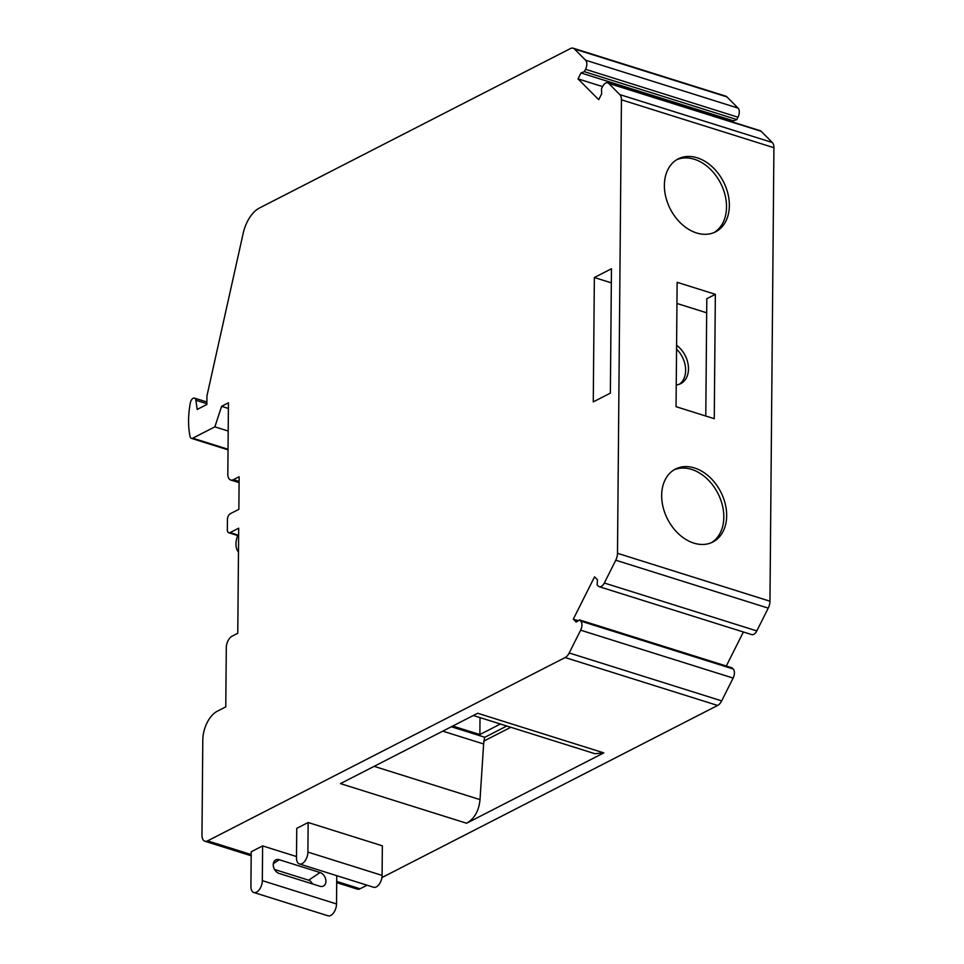<?xml version="1.0" encoding="UTF-8"?>
<svg xmlns="http://www.w3.org/2000/svg" width="964" height="964" viewBox="0 0 964 964"><rect width="100%" height="100%" fill="white"/><g stroke="black" fill="none" stroke-linecap="round" stroke-linejoin="round"><path stroke-width="1.45" d="M500.424 724.012L479.867 734.556L452.743 726.037M473.3 715.493L594.945 753.715L603.813 752.884L466.588 823.244C474.457 818.713 478.927 810.845 480.012 799.614L483.639 743.979L442.777 731.146M506.799 726.013L484.579 737.412L483.639 743.979M382.093 875.408L382.347 845.826L308.155 822.509L296.755 828.353L296.49 857.936A9.351 5.206 -72.6 0 0 299.382 863.937A9.351 5.206 -72.6 0 0 307.89 852.092L382.093 875.408A9.351 5.206 -72.6 0 1 373.586 887.254L299.382 863.937M705.781 416.026L706.805 298.707L715.348 294.321L714.264 418.701L676.053 406.688L677.138 282.319L715.348 294.321M621.443 99.81L773.923 147.721A9.351 5.206 -72.6 0 0 772.309 142.503L761.162 131.297A7.013 3.904 -72.6 0 0 760.198 130.706L607.718 82.796A7.013 3.904 107.4 0 1 608.682 83.398L619.828 94.605A9.351 5.206 107.4 0 1 621.443 99.81L617.49 553.3A9.351 5.206 107.4 0 1 615.767 560.217L604.32 583.015A7.013 3.904 107.4 0 1 599.234 586.702A7.013 3.904 107.4 0 1 598.27 586.112L597.126 584.955L597.451 579.774L594.547 576.858L573.315 619.141L578.316 620.708M773.923 147.721L769.959 601.211A9.351 5.206 -72.6 0 1 768.236 608.127L756.8 630.914A7.013 3.904 -72.6 0 1 751.715 634.613L599.234 586.702M726.302 666.016L743.389 631.998M381.901 877.589L717.626 705.455A9.351 5.206 -72.6 0 0 721.674 700.876L733.122 678.078A7.013 3.904 -72.6 0 0 733.194 668.98L732.038 667.823L579.569 619.912L580.714 621.081A7.013 3.904 107.4 0 1 580.641 630.179L569.194 652.965A9.351 5.206 107.4 0 1 565.145 657.544L207.597 840.873A9.351 5.206 107.4 0 1 204.862 841.223A9.351 5.206 107.4 0 1 201.97 835.222L202.802 739.991A23.389 13.002 107.4 0 1 217.237 711.251L225.781 706.865L226.299 647.688A9.351 5.206 107.4 0 1 232.071 636.192L237.771 633.264L238.686 528.2L230.143 532.586A4.675 2.603 107.4 0 1 228.781 532.755A4.675 2.603 107.4 0 1 227.335 529.754L227.42 519.463A4.675 2.603 107.4 0 1 230.312 513.716L238.855 509.329L239.144 476.734L233.445 479.662A9.351 5.206 107.4 0 1 230.709 480.012A9.351 5.206 107.4 0 1 227.817 474.011L228.444 402.819L221.6 406.326L228.396 408.459M336.701 882.638L357.343 889.133A9.351 5.206 -72.6 0 0 360.078 888.784L367.055 885.205M726.94 96.906A9.351 5.206 -72.6 0 0 725.663 96.111L573.182 48.2A9.351 5.206 107.4 0 1 574.46 48.995L585.606 60.202A7.013 3.904 107.4 0 1 585.534 69.3L584.353 71.661L736.821 119.56L738.014 117.21A7.013 3.904 -72.6 0 0 738.087 108.113L726.94 96.906L574.46 48.995M732.857 122.115L733.484 120.849L736.821 119.56M594.354 277.524L611.453 268.751L610.369 393.119L593.27 401.892L594.354 277.524L611.333 282.85M573.315 619.141L576.219 622.057L579.569 619.912M676.957 303.467L706.684 312.806M676.595 345.281A23.003 16.762 -117.1 0 1 688.332 365.934A23.003 16.762 -117.1 0 1 680.741 383.648A23.003 16.762 -117.1 0 1 676.246 384.961M221.6 406.326L214.876 426.847L192.776 438.174A4.675 2.603 107.4 0 1 191.414 438.355A4.675 2.603 107.4 0 1 190.077 436.523A63.781 35.451 107.4 0 1 190.378 402.747A4.675 2.603 107.4 0 1 194.499 398.12A4.675 2.603 107.4 0 1 195.885 400.277L197.174 409.459L206.862 404.482L206.935 395.915L243.217 233.192A28.064 15.605 107.4 0 1 259.424 208.031L570.459 48.549A9.351 5.206 107.4 0 1 573.182 48.2M214.876 426.847L228.191 431.041M584.353 71.661L581.003 72.951L578.026 78.879L598.704 99.678L601.693 93.737L601.452 88.857L602.633 86.495A7.013 3.904 107.4 0 1 607.718 82.796M578.026 78.879L602.584 86.603M581.003 72.951L733.484 120.849M697.201 157.807A40.982 29.872 -117.1 0 1 727.904 193.583A40.982 29.872 -117.1 0 1 715.565 231.842A40.982 29.872 -117.1 0 1 670.293 209.007A40.982 29.872 -117.1 0 1 678.174 158.903A40.982 29.872 -117.1 0 1 697.201 157.807M694.49 467.962A40.982 29.872 -117.1 0 1 725.205 503.726A40.982 29.872 -117.1 0 1 712.866 541.997A40.982 29.872 -117.1 0 1 667.582 519.162A40.982 29.872 -117.1 0 1 675.463 469.058A40.982 29.872 -117.1 0 1 694.49 467.962M466.588 823.244L340.461 783.611L477.686 713.252L603.813 752.884M336.508 903.955L262.316 880.638L262.618 845.91L251.218 851.754L250.917 886.482A9.351 5.206 107.4 0 0 253.809 892.483L328.013 915.8A9.351 5.206 -72.6 0 0 336.508 903.955L336.761 875.686M262.618 845.91L296.502 856.55M308.155 822.509L307.89 852.092M237.686 535.55A14.038 7.796 -72.6 0 0 238.482 551.914M319.928 886.265L279.114 873.444A7.483 5.459 -117.1 0 1 273.619 867.311A7.483 5.459 -117.1 0 1 275.246 860.25A7.483 5.459 -117.1 0 1 279.235 859.719L320.048 872.541A7.483 5.459 -117.1 0 1 325.748 879.481A7.483 5.459 -117.1 0 1 322.832 886.302A7.483 5.459 -117.1 0 1 319.928 886.265M320.048 872.541L308.637 880.192A5.519 4.025 -117.1 0 1 312.396 883.904M308.637 880.192L274.547 869.48M262.316 880.638A9.351 5.206 107.4 0 1 253.809 892.483M674.065 469.842A40.982 29.872 -117.1 0 1 691.646 469.42A40.982 29.872 -117.1 0 1 722.084 504.148A40.982 29.872 -117.1 0 1 711.408 542.672M676.776 159.687A40.982 29.872 -117.1 0 1 694.345 159.265A40.982 29.872 -117.1 0 1 724.783 193.993A40.982 29.872 -117.1 0 1 714.119 232.517M676.559 349.125A23.003 16.762 -117.1 0 1 679.271 384.287M480.012 717.602L479.867 734.556M374.128 766.344L480.012 799.614M580.641 630.179L733.122 678.078M569.194 652.965L721.674 700.876M580.714 621.081L733.194 668.98M604.32 583.015L756.8 630.914M615.767 560.217L768.236 608.127M617.49 553.3L769.959 601.211M510.8 727.278L483.735 741.147M233.445 479.662L239.096 481.434M195.885 400.277L206.874 403.723M192.776 438.174L228.034 449.26M608.682 83.398L761.162 131.297M619.828 94.605L772.309 142.503M585.534 69.3L738.014 117.21M585.606 60.202L738.087 108.113M565.145 657.544L717.626 705.455M207.597 840.873L251.194 854.574M336.713 881.433L360.078 888.784M238.626 535.249L230.143 532.586M279.235 859.719L273.318 863.684M451.345 726.748L484.832 737.279M194.499 398.12L206.886 402.012M191.414 438.355L228.034 449.851M230.709 480.012L239.084 482.639M251.182 855.779L204.862 841.223M238.626 535.851L228.781 532.755"/></g></svg>
